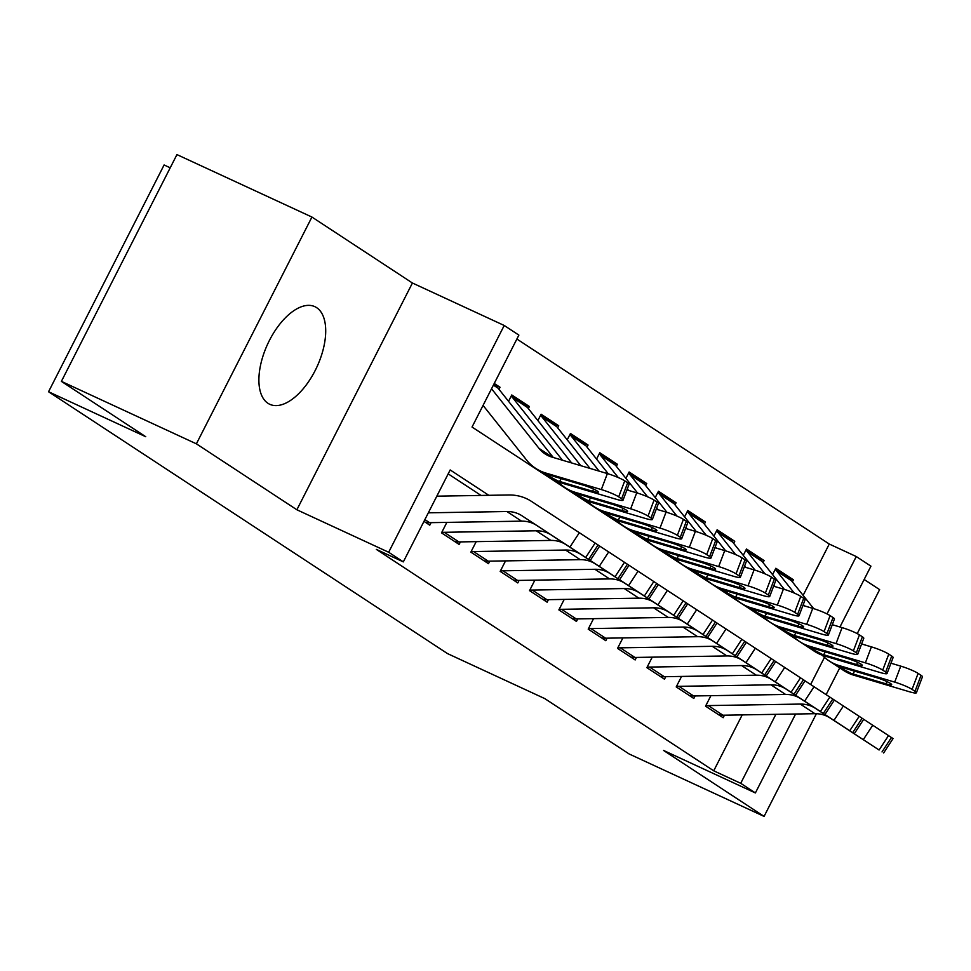 <?xml version="1.0" encoding="UTF-8"?>
<svg xmlns="http://www.w3.org/2000/svg" width="971" height="971" viewBox="0 0 971 971"><rect width="100%" height="100%" fill="white"/><g stroke="black" fill="none" stroke-linecap="round" stroke-linejoin="round"><path stroke-width="1.46" d="M316.655 307.673A53.769 27.152 114.8 0 0 314.883 306.678A53.769 27.152 114.8 0 0 268.518 342.253A53.769 27.152 114.8 0 0 267.947 403.281A53.769 27.152 114.8 0 0 269.72 404.276A53.769 27.152 114.8 0 0 316.085 368.701A53.769 27.152 114.8 0 0 316.655 307.673M803.114 595.369L829.27 544.039L856.264 556.541L870.938 566.166L839.951 626.987M857.223 633.614L879.629 589.628L864.154 579.481M170.216 167.801L164.099 164.973L48.55 391.75L447.546 653.617L544.743 698.586L629.087 753.945L764.08 816.405L816.405 713.709M48.55 391.75L145.747 436.719L61.391 381.372L176.94 154.595L311.934 217.055L196.385 443.832L296.871 509.775L388.667 552.256L504.216 325.479L518.878 335.104L472.04 427.046L809.596 648.13M296.871 509.775L412.42 283.01L311.934 217.055M412.42 283.01L504.216 325.479M829.27 544.039L516.888 339.025M826.127 694.641L839.745 667.902M61.391 381.372L196.385 443.832M710.906 695.673L705.553 706.16L723.164 717.715L724.451 715.19M681.557 676.423L676.217 686.91L693.828 698.465L695.115 695.94M652.221 657.173L646.88 667.66L664.48 679.202L665.766 676.678M622.884 637.911L617.544 648.397L635.143 659.952L636.43 657.428M593.548 618.661L588.208 629.147L605.807 640.702L607.093 638.178M564.212 599.41L558.871 609.897L576.471 621.44L577.757 618.915M534.875 580.148L529.535 590.635L547.134 602.19L548.421 599.665M505.539 560.898L500.186 571.385L517.798 582.94L519.084 580.415M476.203 541.636L470.85 552.123L488.462 563.678L489.748 561.153M446.854 522.386L441.514 532.873L459.113 544.428L460.4 541.903M494.203 384.565L500.041 387.271L494.239 383.46M523.539 403.815L529.389 406.521L511.778 394.966L508.549 401.326M552.875 423.077L558.726 425.771L541.114 414.229L537.885 420.577M582.212 442.327L588.062 445.034L570.463 433.479L567.222 439.827M611.548 461.577L617.398 464.284L599.799 452.729L596.558 459.089M640.896 480.839L646.735 483.546L629.135 471.991L625.894 478.339M670.233 500.089L676.071 502.796L658.472 491.241L655.231 497.589M699.569 519.339L705.407 522.046L687.808 510.491L684.567 516.851M728.905 538.602L734.756 541.308L717.144 529.753L713.916 536.101M758.242 557.852L764.092 560.558L746.481 549.003L743.252 555.351M498.997 389.335L500.041 387.271M528.333 408.585L529.389 406.521M557.67 427.847L558.726 425.771M587.006 447.097L588.062 445.034M616.342 466.347L617.398 464.284M645.679 485.609L646.735 483.546M675.027 504.859L676.071 502.796M704.363 524.109L705.407 522.046M733.7 543.372L734.756 541.308M763.036 562.622L764.092 560.558M772.588 574.614L775.829 568.266L793.428 579.808L792.372 581.884M488.826 495.307L450.18 469.952L403.329 561.881L376.335 549.392L713.721 770.816L742.208 714.899M481.058 495.441L448.177 473.86M423.975 521.366L429.777 525.177L431.063 522.653M795.601 714.013L755.389 792.943L663.594 750.462L764.08 816.405M755.389 792.943L740.715 783.306L775.865 714.34M713.721 770.816L740.715 783.306M403.329 561.881L388.667 552.256M824.464 657.367L810.639 684.506M827.025 613.915L856.264 556.541M787.578 577.114L793.428 579.808M428.332 512.822L506.898 511.523A34.471 29.664 123.3 0 1 521.973 515.783L569.904 547.122L579.347 532.703L595.138 543.044L585.707 557.463L569.904 547.122M436.816 496.169L508.792 494.979A51.694 44.496 123.3 0 1 531.416 501.364L579.347 532.703M425.407 522.301A24.129 20.767 -56.7 0 0 429.57 522.677L521.561 521.148A34.471 29.664 123.3 0 1 536.647 525.408L585.707 557.463M588.632 559.393L598.075 544.974L595.138 543.044M598.075 544.974L599.677 546.03L590.247 560.449M537.703 526.064L564.066 543.311M537.691 526.088L564.054 543.323M493.814 384.31L493.863 384.334A24.129 20.767 123.3 0 1 498.087 388.194L553.288 457.487M483.06 405.417L526.585 460.048A51.694 44.496 -56.7 0 0 535.628 468.325L550.302 477.95A51.694 44.496 -56.7 0 0 560.51 482.684L615.99 499.191A13.788 1.76 -159.3 0 0 623.018 500.223A13.788 1.76 -159.3 0 0 621.622 498.766L627.679 482.781A13.788 1.76 20.7 0 1 629.074 484.238L623.018 500.223M535.628 468.325A51.694 44.496 -56.7 0 0 545.836 473.059L601.328 489.566L607.373 473.581A13.788 1.76 20.7 0 1 624.741 480.851L627.679 482.781M491.544 388.764L539.051 448.396A34.471 29.664 -56.7 0 0 545.083 453.918A34.471 29.664 -56.7 0 0 551.892 457.074L607.373 473.581M545.957 474.916C543.736 473.63 544.61 473.605 548.566 474.843L583.268 485.136A11.033 1.408 20.7 0 1 597.165 490.962A11.033 1.408 20.7 0 1 598.282 492.127A11.033 1.408 20.7 0 1 592.662 491.302L557.791 480.9L544.755 473.945M624.741 480.851L618.685 496.836L621.622 498.766M618.685 496.836A13.788 1.76 -159.3 0 0 601.328 489.566M441.866 532.193A24.129 20.767 -56.7 0 0 444.245 532.302L536.235 530.785A34.471 29.664 123.3 0 1 551.322 535.033L599.241 566.372L608.683 551.953L624.474 562.306L615.044 576.725L599.241 566.372M599.665 546.054L608.683 551.953M454.744 541.551A24.129 20.767 -56.7 0 0 458.907 541.927L550.897 540.41A34.471 29.664 123.3 0 1 565.984 544.658L615.044 576.725M617.981 578.643L627.412 564.224L624.474 562.306M627.412 564.224L653.823 581.556L644.38 595.976L628.577 585.634L638.02 571.215M554.477 537.109L551.322 535.033M471.202 551.455A24.129 20.767 -56.7 0 0 473.581 551.552L565.571 550.035A34.471 29.664 123.3 0 1 580.658 554.283L628.577 585.634M484.08 560.813A24.129 20.767 -56.7 0 0 488.243 561.177L580.233 559.66A34.471 29.664 123.3 0 1 595.32 563.92L644.38 595.976M647.317 597.905L656.748 583.486L653.823 581.556M656.748 583.486L683.159 600.806L673.716 615.226L657.913 604.884L667.356 590.465M583.814 556.359L580.658 554.283M500.538 570.705A24.129 20.767 -56.7 0 0 502.917 570.802L594.907 569.285A34.471 29.664 123.3 0 1 609.994 573.545L657.913 604.884M513.416 580.063A24.129 20.767 -56.7 0 0 517.579 580.44L609.582 578.922A34.471 29.664 123.3 0 1 624.656 583.17L673.716 615.226M676.653 617.155L686.084 602.736L683.159 600.806M686.084 602.736L687.699 603.792L678.256 618.211M625.725 583.838L652.075 601.073M625.712 583.85L652.075 601.085M529.875 589.955A24.129 20.767 -56.7 0 0 532.254 590.065L624.244 588.547A34.471 29.664 123.3 0 1 639.331 592.796L687.262 624.135L696.693 609.715L712.496 620.068L703.053 634.488L687.262 624.135M687.674 603.816L696.693 609.715M542.753 599.313A24.129 20.767 -56.7 0 0 546.928 599.69L638.918 598.172A34.471 29.664 123.3 0 1 654.005 602.421L703.053 634.488M705.99 636.406L715.433 621.986L712.496 620.068M715.433 621.986L717.035 623.042L707.592 637.462M642.486 594.871L639.331 592.796M511.353 395.816L523.199 403.596A24.129 20.767 123.3 0 1 527.423 407.456L571.64 462.949M558.191 481.919A51.694 44.496 -56.7 0 0 564.976 487.576L579.638 497.201A51.694 44.496 -56.7 0 0 589.846 501.934L645.327 518.441A13.788 1.76 -159.3 0 0 652.354 519.473A13.788 1.76 -159.3 0 0 650.958 518.016L657.015 502.031A13.788 1.76 20.7 0 1 658.411 503.488L652.354 519.473M564.976 487.576A51.694 44.496 -56.7 0 0 575.172 492.309L630.665 508.816L636.709 492.831A13.788 1.76 20.7 0 1 654.078 500.101L657.015 502.031M626.914 489.918L636.709 492.831M511.207 396.107A24.129 20.767 123.3 0 1 512.761 397.831L562.464 460.218M575.305 494.166C573.072 492.88 573.946 492.855 577.903 494.093L612.604 504.398A11.033 1.408 20.7 0 1 626.501 510.212A11.033 1.408 20.7 0 1 627.618 511.377A11.033 1.408 20.7 0 1 621.998 510.552L587.127 500.15L574.092 493.207M654.078 500.101L648.021 516.087L650.958 518.016M648.021 516.087A13.788 1.76 -159.3 0 0 630.665 508.816M540.689 415.066L552.548 422.846A24.129 20.767 123.3 0 1 556.771 426.706L589.992 468.41M587.528 501.17A51.694 44.496 -56.7 0 0 594.313 506.826L608.975 516.463A51.694 44.496 -56.7 0 0 619.182 521.184L674.663 537.703A13.788 1.76 -159.3 0 0 681.691 538.735A13.788 1.76 -159.3 0 0 680.295 537.266L686.351 521.281A13.788 1.76 20.7 0 1 687.747 522.75L681.691 538.735M594.313 506.826A51.694 44.496 -56.7 0 0 604.52 511.559L660.001 528.078L666.057 512.093A13.788 1.76 20.7 0 1 683.414 519.364L686.351 521.281M656.262 509.168L666.057 512.093M540.544 415.357A24.129 20.767 123.3 0 1 542.097 417.081L580.816 465.679M604.642 513.416C602.421 512.13 603.282 512.105 607.239 513.356L641.94 523.648A11.033 1.408 20.7 0 1 655.838 529.462A11.033 1.408 20.7 0 1 656.954 530.639A11.033 1.408 20.7 0 1 651.335 529.814L616.464 519.4L603.428 512.457M683.414 519.364L677.357 535.349L680.295 537.266M677.357 535.349A13.788 1.76 -159.3 0 0 660.001 528.078M570.026 434.328L581.884 442.096A24.129 20.767 123.3 0 1 586.108 445.956L608.344 473.872M616.864 520.42A51.694 44.496 -56.7 0 0 623.649 526.088L638.311 535.713A51.694 44.496 -56.7 0 0 648.519 540.446L703.999 556.953A13.788 1.76 -159.3 0 0 711.027 557.985A13.788 1.76 -159.3 0 0 709.631 556.529L715.688 540.544A13.788 1.76 20.7 0 1 717.083 542L711.027 557.985M623.649 526.088A51.694 44.496 -56.7 0 0 633.857 530.821L689.337 547.328L695.394 531.343A13.788 1.76 20.7 0 1 712.75 538.614L715.688 540.544M685.599 528.43L695.394 531.343M569.88 434.62A24.129 20.767 123.3 0 1 571.434 436.331L599.168 471.141M633.978 532.678C631.757 531.392 632.619 531.368 636.575 532.606L671.277 542.898A11.033 1.408 20.7 0 1 685.174 548.724A11.033 1.408 20.7 0 1 686.291 549.889A11.033 1.408 20.7 0 1 680.671 549.064L645.8 538.662L632.764 531.707M712.75 538.614L706.706 554.599L709.631 556.529M706.706 554.599A13.788 1.76 -159.3 0 0 689.337 547.328M599.362 453.578L611.22 461.359A24.129 20.767 123.3 0 1 615.444 465.218L637.68 493.134M646.213 539.682A51.694 44.496 -56.7 0 0 652.985 545.338L667.66 554.963A51.694 44.496 -56.7 0 0 677.855 559.697L733.348 576.216A13.788 1.76 -159.3 0 0 740.363 577.247A13.788 1.76 -159.3 0 0 738.967 575.779L745.024 559.794A13.788 1.76 20.7 0 1 746.42 561.262L740.363 577.247M652.985 545.338A51.694 44.496 -56.7 0 0 663.193 550.072L718.674 566.579L724.73 550.593A13.788 1.76 20.7 0 1 742.087 557.876L745.024 559.794M714.935 547.68L724.73 550.593M599.216 453.87A24.129 20.767 123.3 0 1 600.77 455.593L618.296 477.586M627.302 488.899L628.504 490.391M663.314 551.929C661.093 550.642 661.955 550.618 665.912 551.856L700.625 562.16A11.033 1.408 20.7 0 1 714.51 567.974A11.033 1.408 20.7 0 1 715.627 569.14A11.033 1.408 20.7 0 1 710.007 568.314L675.136 557.912L662.101 550.97M742.087 557.876L736.042 573.849L738.967 575.779M736.042 573.849A13.788 1.76 -159.3 0 0 718.674 566.579M559.211 609.218A24.129 20.767 -56.7 0 0 561.59 609.315L653.58 607.797A34.471 29.664 123.3 0 1 668.667 612.046L716.598 643.397L726.029 628.977L741.832 639.319L732.389 653.738L716.598 643.397M717.011 623.079L726.029 628.977M572.089 618.576A24.129 20.767 -56.7 0 0 576.264 618.94L668.254 617.422A34.471 29.664 123.3 0 1 683.341 621.683L732.389 653.738M735.326 655.668L744.769 641.248L741.832 639.319M744.769 641.248L746.371 642.304L736.928 656.724M671.823 614.121L668.667 612.046M628.698 472.828L640.557 480.609A24.129 20.767 123.3 0 1 644.78 484.468L667.016 512.385M675.549 558.932A51.694 44.496 -56.7 0 0 682.322 564.588L696.996 574.225A51.694 44.496 -56.7 0 0 707.204 578.959L762.684 595.466A13.788 1.76 -159.3 0 0 769.712 596.497A13.788 1.76 -159.3 0 0 768.316 595.029L774.36 579.056A13.788 1.76 20.7 0 1 775.756 580.512L769.712 596.497M682.322 564.588A51.694 44.496 -56.7 0 0 692.529 569.322L748.01 585.841L754.066 569.856A13.788 1.76 20.7 0 1 771.435 577.126L774.36 579.056M744.272 566.943L754.066 569.856M628.553 473.12A24.129 20.767 123.3 0 1 630.106 474.843L647.633 496.836M656.651 508.149L657.84 509.641M692.651 571.179C690.43 569.892 691.291 569.868 695.248 571.118L729.961 581.411A11.033 1.408 20.7 0 1 743.847 587.224A11.033 1.408 20.7 0 1 744.963 588.402A11.033 1.408 20.7 0 1 739.344 587.576L704.473 577.162L691.437 570.22M771.435 577.126L765.379 593.111L768.316 595.029M765.379 593.111A13.788 1.76 -159.3 0 0 748.01 585.841M588.547 628.468A24.129 20.767 -56.7 0 0 590.926 628.577L682.916 627.048A34.471 29.664 123.3 0 1 698.003 631.308L745.934 662.647L755.365 648.227L771.168 658.569L761.737 672.988L745.934 662.647M746.347 642.329L755.365 648.227M601.425 637.826A24.129 20.767 -56.7 0 0 605.601 638.202L697.591 636.685A34.471 29.664 123.3 0 1 712.678 640.933L761.737 672.988M764.663 674.918L774.105 660.498L771.168 658.569M774.105 660.498L800.505 677.831L791.074 692.25L775.271 681.897L784.714 667.478M701.171 633.383L698.003 631.308M658.047 492.091L669.893 499.871A24.129 20.767 123.3 0 1 674.117 503.731L696.353 531.635M704.885 578.182A51.694 44.496 -56.7 0 0 711.658 583.85L726.332 593.475A51.694 44.496 -56.7 0 0 736.54 598.209L792.02 614.716A13.788 1.76 -159.3 0 0 799.048 615.748A13.788 1.76 -159.3 0 0 797.652 614.291L803.697 598.306A13.788 1.76 20.7 0 1 805.093 599.762L799.048 615.748M711.658 583.85A51.694 44.496 -56.7 0 0 721.866 588.584L777.346 605.091L783.403 589.106A13.788 1.76 20.7 0 1 800.772 596.376L803.697 598.306M773.608 586.193L783.403 589.106M657.889 492.382A24.129 20.767 123.3 0 1 659.443 494.093L676.969 516.099M685.987 527.399L687.177 528.904M721.987 590.441C719.766 589.154 720.628 589.13 724.584 590.368L759.298 600.661A11.033 1.408 20.7 0 1 773.183 606.487A11.033 1.408 20.7 0 1 774.3 607.652A11.033 1.408 20.7 0 1 768.68 606.826L733.809 596.425L720.785 589.47M800.772 596.376L794.715 612.361L797.652 614.291M794.715 612.361A13.788 1.76 -159.3 0 0 777.346 605.091M617.884 647.73A24.129 20.767 -56.7 0 0 620.263 647.827L712.253 646.31A34.471 29.664 123.3 0 1 727.34 650.558L775.271 681.897M630.774 657.076A24.129 20.767 -56.7 0 0 634.937 657.452L726.927 655.935A34.471 29.664 123.3 0 1 742.014 660.183L791.074 692.25M793.999 694.168L803.442 679.749L800.505 677.831M803.442 679.749L805.044 680.805L795.613 695.224M743.07 660.85L769.433 678.098M743.058 660.863L769.42 678.11M687.383 511.341L699.229 519.121A24.129 20.767 123.3 0 1 703.453 522.981L725.689 550.897M734.222 597.444A51.694 44.496 -56.7 0 0 740.994 603.1L755.669 612.725A51.694 44.496 -56.7 0 0 765.876 617.459L821.357 633.978A13.788 1.76 -159.3 0 0 828.384 635.01A13.788 1.76 -159.3 0 0 826.989 633.541L833.045 617.556A13.788 1.76 20.7 0 1 834.441 619.025L828.384 635.01M740.994 603.1A51.694 44.496 -56.7 0 0 751.202 607.834L806.683 624.341L812.739 608.356A13.788 1.76 20.7 0 1 830.108 615.638L833.045 617.556M802.944 605.443L812.739 608.356M687.225 511.632A24.129 20.767 123.3 0 1 688.791 513.356L706.305 535.349M715.324 546.661L716.513 548.154M751.323 609.691C749.102 608.404 749.976 608.38 753.933 609.618L788.634 619.923A11.033 1.408 20.7 0 1 802.532 625.737A11.033 1.408 20.7 0 1 803.648 626.902A11.033 1.408 20.7 0 1 798.016 626.077L763.157 615.675L750.122 608.732M830.108 615.638L824.051 631.623L826.989 633.541M824.051 631.623A13.788 1.76 -159.3 0 0 806.683 624.341M647.232 666.98A24.129 20.767 -56.7 0 0 649.611 667.077L741.601 665.56A34.471 29.664 123.3 0 1 756.688 669.82L804.607 701.159L814.05 686.74L829.841 697.081L820.41 711.5L804.607 701.159M805.032 680.841L814.05 686.74M660.11 676.338A24.129 20.767 -56.7 0 0 664.273 676.714L756.263 675.185A34.471 29.664 123.3 0 1 771.35 679.445L820.41 711.5M823.347 713.43L832.778 699.011L829.841 697.081M832.778 699.011L859.189 716.331L849.746 730.75L833.943 720.409L843.386 705.99M759.844 671.883L756.688 669.82M716.719 530.591L728.566 538.371A24.129 20.767 123.3 0 1 732.789 542.231L755.037 570.147M763.558 616.694A51.694 44.496 -56.7 0 0 770.343 622.362L785.005 631.987A51.694 44.496 -56.7 0 0 795.213 636.721L850.693 653.228A13.788 1.76 -159.3 0 0 857.721 654.26A13.788 1.76 -159.3 0 0 856.325 652.803L862.382 636.818A13.788 1.76 20.7 0 1 863.777 638.275L857.721 654.26M770.343 622.362A51.694 44.496 -56.7 0 0 780.538 627.096L836.031 643.603L842.075 627.618A13.788 1.76 20.7 0 1 859.444 634.888L862.382 636.818M832.281 624.705L842.075 627.618M716.574 530.882A24.129 20.767 123.3 0 1 718.127 532.606L735.654 554.599M744.66 565.911L745.849 567.404M780.672 628.953C778.439 627.667 779.312 627.642 783.269 628.88L817.97 639.173A11.033 1.408 20.7 0 1 831.868 644.999A11.033 1.408 20.7 0 1 832.984 646.164A11.033 1.408 20.7 0 1 827.365 645.339L792.494 634.925L779.458 627.982M859.444 634.888L853.388 650.873L856.325 652.803M853.388 650.873A13.788 1.76 -159.3 0 0 836.031 643.603M676.569 686.23A24.129 20.767 -56.7 0 0 678.947 686.339L770.938 684.822A34.471 29.664 123.3 0 1 786.025 689.07L833.943 720.409M689.446 695.588A24.129 20.767 -56.7 0 0 693.61 695.964L785.6 694.447A34.471 29.664 123.3 0 1 800.687 698.695L849.746 730.75M852.684 732.68L862.114 718.261L859.189 716.331M862.114 718.261L888.526 735.593L879.083 750.013L863.28 739.659L872.723 725.252M789.18 691.146L786.025 689.07M746.056 549.853L757.914 557.633A24.129 20.767 123.3 0 1 762.126 561.493L784.374 589.397M792.894 635.944A51.694 44.496 -56.7 0 0 799.679 641.613L814.341 651.238A51.694 44.496 -56.7 0 0 824.549 655.971L880.029 672.478A13.788 1.76 -159.3 0 0 887.057 673.51A13.788 1.76 -159.3 0 0 885.661 672.053L891.718 656.068A13.788 1.76 20.7 0 1 893.114 657.525L887.057 673.51M799.679 641.613A51.694 44.496 -56.7 0 0 809.887 646.346L865.367 662.853L871.412 646.868A13.788 1.76 20.7 0 1 888.781 654.138L891.718 656.068M861.617 643.955L871.412 646.868M745.91 550.144A24.129 20.767 123.3 0 1 747.464 551.856L764.99 573.861M773.996 585.161L775.186 586.666M810.008 648.203C807.787 646.917 808.649 646.892 812.606 648.13L847.307 658.435A11.033 1.408 20.7 0 1 861.204 664.249A11.033 1.408 20.7 0 1 862.321 665.414A11.033 1.408 20.7 0 1 856.701 664.589L821.83 654.187L808.794 647.244M888.781 654.138L882.724 670.124L885.661 672.053M882.724 670.124A13.788 1.76 -159.3 0 0 865.367 662.853M705.905 705.492A24.129 20.767 -56.7 0 0 708.284 705.589L800.274 704.072A34.471 29.664 123.3 0 1 815.361 708.32L863.28 739.659M718.783 714.838A24.129 20.767 -56.7 0 0 722.946 715.214L814.936 713.697A34.471 29.664 123.3 0 1 830.023 717.945L879.083 750.013M882.02 751.93L891.451 737.523L888.526 735.593M891.451 737.523L893.065 738.567L883.622 752.986M831.079 718.613L857.442 735.86M831.079 718.637L857.442 735.872M775.392 569.103L787.25 576.883A24.129 20.767 123.3 0 1 791.474 580.743L813.71 608.659M822.231 655.207A51.694 44.496 -56.7 0 0 829.016 660.863L843.678 670.5A51.694 44.496 -56.7 0 0 853.885 675.221L909.366 691.74A13.788 1.76 -159.3 0 0 916.393 692.772A13.788 1.76 -159.3 0 0 914.998 691.303L921.054 675.318A13.788 1.76 20.7 0 1 922.45 676.787L916.393 692.772M829.016 660.863A51.694 44.496 -56.7 0 0 839.223 665.596L894.704 682.115L900.76 666.13A13.788 1.76 20.7 0 1 918.117 673.401L921.054 675.318M890.965 663.205L900.76 666.13M775.246 569.394A24.129 20.767 123.3 0 1 776.8 571.118L794.327 593.111M803.333 604.423L804.522 605.916M839.345 667.453C837.123 666.167 837.985 666.142 841.942 667.38L876.643 677.685A11.033 1.408 20.7 0 1 890.541 683.499A11.033 1.408 20.7 0 1 891.657 684.676A11.033 1.408 20.7 0 1 886.038 683.851L851.166 673.437L838.131 666.494M918.117 673.401L912.072 689.386L914.998 691.303M912.072 689.386A13.788 1.76 -159.3 0 0 894.704 682.115M525.141 517.859L521.973 515.783M536.647 525.408L533.492 523.333M521.561 521.148L506.898 511.523M429.57 522.677L424.885 519.594M545.836 473.059L548.566 474.843M557.791 480.9L560.51 482.684M539.051 448.396L552.572 457.268M493.402 385.123L498.087 388.194M592.662 491.302L593.524 489.02M561.226 478.582L559.599 481.47M565.984 544.658L562.828 542.583M550.897 540.41L536.235 530.785M458.907 541.927L444.245 532.302M595.32 563.92L592.164 561.845M580.233 559.66L565.571 550.035M488.243 561.177L473.581 551.552M613.15 575.621L609.994 573.545M624.656 583.17L621.501 581.095M609.582 578.922L594.907 569.285M517.579 580.44L502.917 570.802M654.005 602.421L650.837 600.345M638.918 598.172L624.244 588.547M546.928 599.69L532.254 590.065M575.172 492.309L577.903 494.093M587.127 500.15L589.846 501.934M512.761 397.831L527.423 407.456M621.998 510.552L622.86 508.27M590.574 497.832L588.948 500.72M604.52 511.559L607.239 513.356M616.464 519.4L619.182 521.184M542.097 417.081L556.771 426.706M651.335 529.814L652.196 527.532M619.911 517.094L618.284 519.971M633.857 530.821L636.575 532.606M645.8 538.662L648.519 540.446M571.434 436.331L586.108 445.956M680.671 549.064L681.533 546.782M649.247 536.344L647.621 539.233M663.193 550.072L665.912 551.856M675.136 557.912L677.855 559.697M600.77 455.593L615.444 465.218M710.007 568.314L710.869 566.044M678.583 555.594L676.957 558.483M683.341 621.683L680.173 619.607M668.254 617.422L653.58 607.797M576.264 618.94L561.59 609.315M692.529 569.322L695.248 571.118M704.473 577.162L707.204 578.959M630.106 474.843L644.78 484.468M739.344 587.576L740.205 585.295M707.92 574.856L706.293 577.733M712.678 640.933L709.51 638.857M697.591 636.685L682.916 627.048M605.601 638.202L590.926 628.577M721.866 588.584L724.584 590.368M733.809 596.425L736.54 598.209M659.443 494.093L674.117 503.731M768.68 606.826L769.542 604.545M737.256 594.106L735.63 596.995M730.508 652.633L727.34 650.558M742.014 660.183L738.858 658.12M726.927 655.935L712.253 646.31M634.937 657.452L620.263 647.827M751.202 607.834L753.933 609.618M763.157 615.675L765.876 617.459M688.791 513.356L703.453 522.981M798.016 626.077L798.89 623.807M766.592 613.369L764.966 616.245M771.35 679.445L768.195 677.37M756.263 675.185L741.601 665.56M664.273 676.714L649.611 667.077M780.538 627.096L783.269 628.88M792.494 634.925L795.213 636.721M718.127 532.606L732.789 542.231M827.365 645.339L828.227 643.057M795.941 632.619L794.314 635.507M800.687 698.695L797.531 696.62M785.6 694.447L770.938 684.822M693.61 695.964L678.947 686.339M809.887 646.346L812.606 648.13M821.83 654.187L824.549 655.971M747.464 551.856L762.126 561.493M856.701 664.589L857.563 662.307M825.277 651.869L823.651 654.757M818.517 710.396L815.361 708.32M830.023 717.945L826.867 715.882M814.936 713.697L800.274 704.072M722.946 715.214L708.284 705.589M839.223 665.596L841.942 667.38M851.166 673.437L853.885 675.221M776.8 571.118L791.474 580.743M886.038 683.851L886.899 681.569M854.614 671.131L852.987 674.008M629.014 565.28L619.583 579.699M658.35 584.542L648.919 598.961M775.708 661.554L766.265 675.974M834.38 700.067L824.949 714.486M863.717 719.317L854.286 733.736"/></g></svg>
